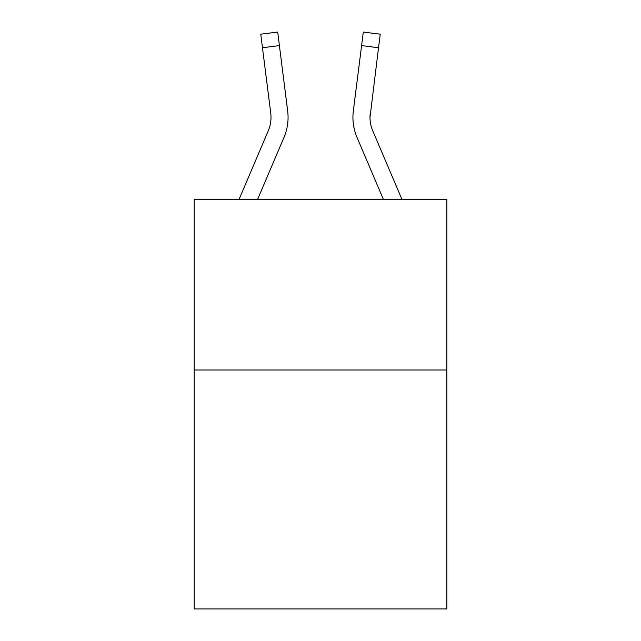 <?xml version="1.0" encoding="UTF-8"?>
<svg xmlns="http://www.w3.org/2000/svg" width="641" height="641" viewBox="0 0 641 641"><rect width="100%" height="100%" fill="white"/><g stroke="black" fill="none" stroke-linecap="round" stroke-linejoin="round"><path stroke-width="0.96" d="M446.801 370.001L446.801 608.95L194.199 608.95L194.199 199.319L446.801 199.319L446.801 370.001L194.199 370.001M257.634 199.319L283.979 137.446A51.208 51.208 3.8 0 0 287.665 110.973L279.404 45.599L262.473 47.738L260.759 34.189L277.697 32.05L279.404 45.599M401.915 199.319L372.725 130.764A34.133 34.133 0 0 1 370.001 117.447L378.527 47.738L361.596 45.599L363.303 32.05L380.241 34.189L363.303 32.05L380.241 34.189L363.303 32.05L380.241 34.189L363.303 32.05L380.241 34.189L363.303 32.05L380.241 34.189L363.303 32.05L380.241 34.189L363.303 32.05L380.241 34.189L363.303 32.05L380.241 34.189L363.303 32.05L380.241 34.189L363.303 32.05L380.241 34.189L363.303 32.05L380.241 34.189L363.303 32.05L380.241 34.189L363.303 32.05L380.241 34.189L363.303 32.05L380.241 34.189L363.303 32.05L380.241 34.189L363.303 32.05L380.241 34.189L363.303 32.05L380.241 34.189L363.303 32.05L380.241 34.189L363.303 32.05L380.241 34.189L363.303 32.05L380.241 34.189L363.303 32.05L380.241 34.189L378.527 47.738M383.366 199.319L357.021 137.446A51.208 51.208 0 0 1 353.335 110.973L361.596 45.599M372.725 130.764A34.133 34.133 0 0 1 370.001 117.447L370.266 113.112A34.133 34.133 0 0 0 372.725 130.764A34.133 34.133 0 0 1 370.001 117.447A34.133 34.133 0 0 0 372.725 130.764A34.133 34.133 0 0 1 370.001 117.447A34.133 34.133 0 0 0 372.725 130.764A34.133 34.133 0 0 1 370.001 117.447A34.133 34.133 0 0 0 372.725 130.764A34.133 34.133 0 0 1 370.001 117.447A34.133 34.133 0 0 0 372.725 130.764A34.133 34.133 0 0 1 370.001 117.447A34.133 34.133 0 0 0 372.725 130.764A34.133 34.133 0 0 1 370.001 117.447A34.133 34.133 0 0 0 372.725 130.764A34.133 34.133 0 0 1 370.001 117.447A34.133 34.133 0 0 0 372.725 130.764A34.133 34.133 0 0 1 370.001 117.447A34.133 34.133 0 0 0 372.725 130.764A34.133 34.133 0 0 1 370.001 117.447A34.133 34.133 0 0 0 372.725 130.764A34.133 34.133 0 0 1 370.001 117.447A34.133 34.133 0 0 0 372.725 130.764A34.133 34.133 0 0 1 370.001 117.447A34.133 34.133 0 0 0 372.725 130.764A34.133 34.133 0 0 1 370.001 117.447A34.133 34.133 0 0 0 372.725 130.764A34.133 34.133 0 0 1 370.001 117.447A34.133 34.133 0 0 0 372.725 130.764A34.133 34.133 0 0 1 370.001 117.447A34.133 34.133 0 0 0 372.725 130.764A34.133 34.133 0 0 1 370.001 117.447A34.133 34.133 0 0 0 372.725 130.764A34.133 34.133 0 0 1 370.001 117.447A34.133 34.133 0 0 0 372.725 130.764A34.133 34.133 0 0 1 370.001 117.447A34.133 34.133 0 0 0 372.725 130.764A34.133 34.133 0 0 1 370.001 117.447A34.133 34.133 0 0 0 372.725 130.764A34.133 34.133 0 0 1 370.001 117.447A34.133 34.133 0 0 0 372.725 130.764M239.085 199.319L268.275 130.764A34.133 34.133 3.8 0 0 270.734 113.112L262.473 47.738M288.073 117.367L288.009 119.891L288.073 117.367M287.408 108.922L287.665 110.973M352.927 117.367L352.991 119.891L352.927 117.367M353.335 110.973L353.592 108.922M380.241 34.189L363.303 32.05M260.759 34.189L277.697 32.05"/></g></svg>
